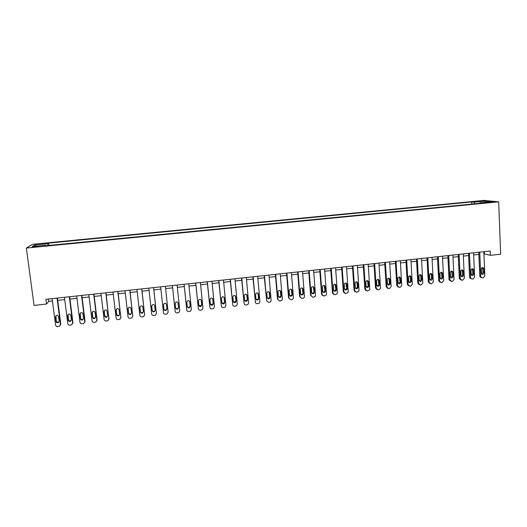 <?xml version="1.0" encoding="UTF-8"?>
<svg xmlns="http://www.w3.org/2000/svg" width="527" height="527" viewBox="0 0 527 527"><rect width="100%" height="100%" fill="white"/><g stroke="black" fill="none" stroke-linecap="round" stroke-linejoin="round"><path stroke-width="0.79" d="M34.854 247.005L38.425 246.241L35.902 246.34L32.325 247.11L34.854 247.005M483.918 200.405L32.608 244.284L26.35 248.065L498.661 201.834L483.918 200.405M483.931 253.849L490.4 255.332L490.229 251.004L45.889 299.323L46.508 304.039L48.688 301.391L52.423 300.983M489.379 202.039L486.138 202.572L490.064 202.467L493.312 201.927L489.379 202.039L489.399 202.526M474.722 203.791L473.984 202.184L471.724 201.946L48.741 243.105L49.044 245.424M473.984 202.184L484.873 201.123L490.953 201.722L479.873 202.809L479.656 203.31M45.803 245.74L45.638 245.226L44.729 245.839L482.251 203.06L479.873 202.809M45.638 245.226L32.226 246.531L34.749 244.969L47.885 243.691L48.741 243.105M46.508 304.039L34.051 305.41L26.35 248.065M490.4 255.332L500.65 254.212L498.661 201.834M57.733 300.403L64.722 299.639M69.959 299.066L76.955 298.302M82.126 297.735L89.129 296.971M94.234 296.418L101.237 295.654M106.283 295.1L113.292 294.336M118.265 293.789L125.281 293.025M130.195 292.485L137.211 291.721M142.059 291.194L149.082 290.423M153.871 289.903L160.9 289.132M165.623 288.618L172.645 287.847M177.342 287.34L184.305 286.576M189.015 286.062L195.912 285.311M200.635 284.791L207.454 284.046M212.197 283.533L218.942 282.795M223.698 282.274L230.378 281.543M235.147 281.023L241.761 280.298M246.544 279.778L253.085 279.066M257.881 278.539L264.35 277.834M269.165 277.307L275.568 276.609M280.39 276.082L286.728 275.39M291.569 274.857L297.841 274.172M302.689 273.645L308.894 272.966M313.763 272.433L319.896 271.767M324.777 271.234L330.844 270.568M335.739 270.035L341.746 269.376M346.654 268.842L352.596 268.19M357.51 267.657L363.393 267.011M368.32 266.478L374.137 265.839M379.078 265.298L384.829 264.673M389.782 264.132L395.474 263.507M400.441 262.966L406.073 262.354M411.047 261.807L416.62 261.201M421.607 260.654L427.114 260.055M432.114 259.508L437.562 258.915M442.575 258.362L447.963 257.775M452.983 257.229L458.312 256.642M463.352 256.096L468.622 255.523M473.668 254.969L478.878 254.396M484.372 251.642L484.458 253.79M48.385 299.053L48.688 301.391M471.724 201.946L471.817 204.074M47.885 243.691L47.845 245.536M484.385 202.368L484.873 201.123M34.749 244.969L35.948 246.168M483.845 251.695L484.847 275.917L483.285 277.815L482.468 277.907L480.967 277.13L480.762 276.385L479.741 252.143M478.786 252.249L479.794 276.062L480.762 276.385M483.984 272.927C483.536 274.508 482.719 274.811 481.546 273.836L481.197 269.113C481.625 267.545 482.429 267.229 483.615 268.157L483.984 272.927L483.009 272.611L481.77 274.126M482.416 267.597L483.009 272.611M481.355 277.591L479.998 276.807L479.794 276.062M473.569 252.815L474.623 277.083L473.062 278.987L472.238 279.079L470.677 278.19L470.525 277.558L469.452 253.263M468.523 253.362L469.583 277.228L470.525 277.558M473.753 274.086C473.253 275.72 472.423 275.996 471.257 274.91L470.947 270.265C471.421 268.651 472.245 268.362 473.424 269.396L473.753 274.086L472.805 273.77L471.533 275.292M472.199 268.744L472.805 273.77M471.118 278.757L469.735 277.861L469.583 277.228M463.253 253.935L464.359 278.256L462.792 280.16L461.968 280.259L460.242 278.73L459.109 254.389M458.213 254.482L459.327 278.401L460.242 278.73M463.477 275.252C462.923 276.945 462.074 277.189 460.927 275.977L460.644 271.425C461.178 269.752 462.021 269.495 463.18 270.654L463.477 275.252L462.554 274.936L461.244 276.458M461.942 269.896L462.554 274.936M460.829 279.929L459.327 278.401M452.884 255.061L454.043 279.435L452.476 281.346L451.646 281.438L449.906 279.909L448.721 255.516M447.858 255.608L449.024 279.573L449.906 279.909M453.154 276.425C452.535 278.17 451.672 278.375 450.552 277.044L450.302 272.591C450.895 270.858 451.758 270.641 452.891 271.932L453.154 276.425L452.258 276.102L450.908 277.63M451.632 271.056L452.258 276.102M450.493 281.108L449.024 279.573M442.469 256.194L443.681 280.621L442.107 282.531L441.277 282.63L439.551 281.326L438.286 256.649M437.45 256.741L438.675 280.759L439.525 281.095M442.779 277.604C442.1 279.402 441.218 279.567 440.144 278.104L439.907 273.757C440.565 271.972 441.448 271.794 442.542 273.223L442.779 277.604L441.916 277.274L440.526 278.809M441.283 272.222L441.916 277.274M440.111 282.288L438.675 280.759M432.002 257.334L433.273 281.807L431.692 283.724L430.862 283.822L429.103 282.36L427.805 257.789M427.002 257.881L428.273 281.945L429.097 282.288M432.357 278.783C431.606 280.641 430.711 280.766 429.689 279.158L429.465 274.936C430.203 273.091 431.093 272.96 432.133 274.527L432.357 278.783L431.527 278.454L430.091 279.989M430.882 273.388L431.527 278.454M429.676 283.473L428.273 281.945M421.488 258.48L422.819 283.025L421.231 284.923L420.394 285.021L418.616 283.486L417.272 258.935M416.495 259.02L417.825 283.137L418.616 283.486M421.89 279.975L421.89 280.002C421.073 281.859 420.177 281.952 419.202 280.278L418.972 276.049C419.815 274.224 420.711 274.145 421.666 275.812L421.89 279.975L421.086 279.639L419.611 281.174M420.434 274.567L421.086 279.639M419.196 284.666L417.825 283.137M410.928 259.627L412.312 284.389L410.724 286.128L409.881 286.227L408.096 284.685L406.686 260.088M405.948 260.167L407.331 284.33L408.096 284.685M411.376 281.168L411.376 281.326C410.474 283.071 409.578 283.118 408.675 281.477L408.438 277.103C409.36 275.397 410.263 275.357 411.139 276.998L411.376 281.168L410.605 280.825L409.077 282.367M409.94 275.753L410.605 280.825M408.662 285.858L407.331 284.33M400.316 260.779L401.752 285.41L400.164 287.34L399.314 287.439L397.516 285.891L396.054 261.247M395.342 261.32L396.785 285.535L397.516 285.891M400.81 282.367L400.797 282.656C399.828 284.284 398.926 284.29 398.096 282.676L397.865 278.164C398.853 276.576 399.756 276.583 400.566 278.19L400.81 282.367L400.065 282.024L398.491 283.559M399.4 276.945L400.065 282.024M398.076 287.057L396.785 285.535M389.651 261.939L391.146 286.622L389.552 288.559L388.702 288.651L386.89 287.11L385.375 262.406M384.697 262.479L386.192 286.747L386.89 287.11M390.191 283.572L390.158 283.987C389.137 285.496 388.234 285.463 387.464 283.882L387.253 279.231C388.3 277.769 389.196 277.815 389.94 279.389L390.191 283.572L389.479 283.223L387.859 284.758M388.807 278.144L389.479 283.223M387.437 288.256L386.192 286.747M378.939 263.105L380.494 287.841L380.422 288.473L378.893 289.778L378.037 289.876L376.219 288.328L374.638 263.572M373.992 263.645L375.547 287.959L376.219 288.328M379.526 284.784L379.46 285.311C378.393 286.714 377.503 286.642 376.785 285.094L376.601 280.318C377.688 278.967 378.577 279.053 379.262 280.588L379.526 284.784L378.847 284.428L378.781 284.955L377.167 285.963M378.175 279.35L378.847 284.428M376.746 289.461L375.547 287.959M368.175 264.277L369.789 289.059L369.671 289.824L367.326 291.102L365.494 289.554L363.854 264.745M363.241 264.811L364.855 289.178L365.494 289.554M368.808 286.003L368.709 286.635C367.602 287.933 366.72 287.821 366.061 286.313L365.903 281.425C367.023 280.173 367.899 280.298 368.538 281.793L368.808 286.003L368.162 285.641L368.063 286.273L366.43 287.169M367.49 280.568L368.162 285.641M366.008 290.667L364.855 289.178M357.365 265.45L359.032 290.291L358.867 291.174L356.562 292.333L354.717 290.785L353.024 265.924M352.444 265.983L354.111 290.403L354.717 290.785M358.044 287.222L357.905 287.953C356.772 289.152 355.896 289.013 355.277 287.538L355.158 282.538C356.305 281.392 357.168 281.55 357.761 283.012L358.044 287.222L357.425 286.859L357.286 287.584L355.639 288.374M356.759 281.787L357.425 286.859M355.211 291.872L354.111 290.403M346.496 266.636L348.228 291.523L348.011 292.518L345.752 293.579L343.887 292.017L342.135 267.11M341.588 267.169L343.314 291.635L343.887 292.017M347.227 288.453L347.043 289.27C345.89 290.377 345.027 290.212 344.447 288.763L344.362 283.678C345.528 282.617 346.384 282.801 346.931 284.231L347.227 288.453L346.641 288.078L346.456 288.895L344.79 289.587M345.976 283.019L346.641 288.078M344.362 293.084L343.314 291.635M335.58 267.821L337.372 292.762L337.102 293.855L334.882 294.824L333.011 293.262L331.2 268.296M330.686 268.355L332.471 292.874L333.011 293.262M336.358 289.685L336.127 290.581C334.961 291.609 334.111 291.411 333.565 290.002L333.519 284.824C334.691 283.849 335.534 284.06 336.055 285.456L336.358 289.685L335.804 289.31L335.574 290.206L333.894 290.799M335.146 284.264L335.804 289.31M333.459 294.303L332.471 292.874M324.612 269.014L326.463 294.007L326.134 295.186L323.967 296.075L322.083 294.507L320.212 269.495M319.731 269.547L321.575 294.119L322.083 294.507M325.436 290.924L325.166 291.886C323.986 292.841 323.143 292.623 322.636 291.24L322.623 285.99C323.802 285.087 324.632 285.318 325.126 286.681L325.436 290.924L324.915 290.548L324.645 291.503L322.939 292.017M324.27 285.509L324.915 290.548M322.498 295.515L321.575 294.119M313.591 270.213L315.502 295.258L315.12 296.517L312.998 297.327L311.101 295.766L309.165 270.694M308.723 270.74L310.627 295.37L311.101 295.766M314.467 292.169L314.151 293.196C312.966 294.079 312.136 293.849 311.648 292.492L311.319 288.236L311.674 287.169C312.854 286.332 313.677 286.583 314.138 287.92L314.467 292.169L313.98 291.787L313.664 292.808L311.931 293.229M313.341 286.774L313.98 291.787M302.518 271.418L304.487 296.517L304.059 297.841L301.978 298.592L300.067 297.024L298.071 271.899M297.663 271.945L299.626 296.622L300.067 297.024M303.44 293.42L303.084 294.501C301.899 295.324 301.075 295.074 300.607 293.743L300.271 289.481L300.667 288.361C301.852 287.584 302.663 287.847 303.104 289.165L303.44 293.42L302.985 293.032L302.63 294.106L300.871 294.448M302.366 288.045L302.985 293.032M291.391 272.624L293.42 297.781L292.94 299.165L290.904 299.863L288.98 298.289L286.925 273.111M286.55 273.151L288.572 297.887L288.98 298.289M292.366 294.679L291.965 295.805C290.779 296.576 289.962 296.312 289.521 295.001L289.171 290.733L289.606 289.567C290.792 288.842 291.596 289.119 292.017 290.41L292.366 294.679L291.945 294.283L291.543 295.41L289.751 295.667M291.339 289.323L291.945 294.283M280.206 273.842L282.301 299.053L281.774 300.495L279.778 301.134L277.841 299.56L275.72 274.33M275.377 274.369L277.465 299.152L277.841 299.56M281.234 295.943L280.792 297.109C279.613 297.834 278.803 297.557 278.375 296.266L278.019 291.991L278.493 290.785C279.672 290.1 280.469 290.397 280.878 291.668L281.234 295.943L280.845 295.542L280.41 296.708L278.579 296.885M280.259 290.621L280.845 295.542M268.974 275.061L271.128 300.331L270.555 301.819L268.592 302.419L266.649 300.845L264.462 275.555M264.159 275.588L266.649 300.845M270.048 297.215L269.574 298.42C268.388 299.099 267.591 298.809 267.176 297.538L266.807 293.249L267.321 292.011C268.5 291.372 269.284 291.675 269.686 292.926L270.048 297.215L269.699 296.806L269.225 298.012L267.347 298.098M269.132 291.932L269.699 296.806M257.683 276.293L259.903 301.609L259.284 303.144L257.36 303.704C256.26 303.723 255.608 303.196 255.397 302.129L253.151 276.787M252.881 276.813L255.397 302.129M258.81 298.486L258.302 299.731C257.117 300.37 256.326 300.067 255.924 298.816L255.549 294.521L256.096 293.243C257.268 292.643 258.052 292.959 258.434 294.191L258.81 298.486L258.493 298.078L257.986 299.316L256.063 299.316M257.953 293.256L258.493 298.078M246.34 277.525L248.625 302.9L247.967 304.468L246.069 305.001C244.963 305.014 244.304 304.487 244.1 303.414L241.788 278.019M241.55 278.045L244.1 303.414M247.519 299.771L246.972 301.042C245.799 301.648 245.009 301.332 244.62 300.1L244.232 295.792L244.811 294.488C245.984 293.921 246.755 294.244 247.13 295.463L247.519 299.771L247.235 299.356L246.695 300.627L244.726 300.522M246.722 294.593L247.235 299.356M234.937 278.763L237.288 304.191L236.59 305.798L234.732 306.299C233.619 306.319 232.954 305.792 232.743 304.711L230.365 279.264M230.167 279.284L232.743 304.711M236.175 301.055L235.595 302.36C234.423 302.933 233.639 302.61 233.257 301.391L232.855 297.07L233.468 295.746C234.64 295.206 235.411 295.542 235.773 296.747L236.175 301.055L235.925 300.64L235.352 301.938L233.336 301.734M235.431 295.95L235.925 300.64M223.488 280.008L225.899 305.495L225.167 307.136L223.329 307.603C222.21 307.623 221.544 307.096 221.333 306.016L218.889 280.509M218.731 280.529L221.333 306.016M224.772 302.353L224.166 303.677C222.993 304.224 222.216 303.895 221.847 302.682L221.432 298.361L222.071 297.011C223.237 296.497 224.001 296.839 224.364 298.032L224.772 302.353L224.561 301.931L223.955 303.249L221.893 302.939M224.087 297.32L224.561 301.931M211.973 281.26L214.456 306.8L213.685 308.473L211.88 308.921C210.754 308.934 210.082 308.407 209.865 307.327L207.355 281.767M207.23 281.78L209.865 307.327M213.316 303.651L212.677 305.001C211.511 305.522 210.741 305.179 210.372 303.987L209.95 299.652L210.616 298.282C211.782 297.795 212.539 298.144 212.895 299.323L213.316 303.651L213.139 303.223L212.506 304.566L210.398 304.138M212.684 298.704L213.139 303.223M200.405 282.518L202.954 308.117L202.151 309.81L200.372 310.238C199.239 310.258 198.56 309.724 198.343 308.644L195.767 283.025M195.682 283.032L198.343 308.644M201.801 304.962L201.143 306.325C199.97 306.826 199.206 306.477 198.844 305.298L198.409 300.95L199.101 299.56C200.267 299.099 201.024 299.448 201.367 300.621L201.801 304.962L201.663 304.527L201.004 305.891L198.85 305.337M201.215 300.107L201.663 304.527M188.785 283.783L191.4 309.435L190.563 311.154L188.804 311.562C187.665 311.582 186.986 311.049 186.762 309.968L184.121 284.29M184.075 284.297L186.762 309.968M190.234 306.273L189.549 307.663C188.376 308.137 187.619 307.781 187.263 306.609L186.815 302.254L187.533 300.845C188.692 300.403 189.443 300.765 189.786 301.925L190.234 306.273L190.128 305.831L189.443 307.215C188.482 307.663 187.757 307.432 187.256 306.53M189.687 301.523L190.128 305.831M177.105 285.054L179.786 310.765L178.923 312.504L177.184 312.893C176.038 312.913 175.353 312.379 175.122 311.292L172.415 285.568M172.408 285.568L175.122 311.292M178.607 307.59L177.895 309C176.729 309.454 175.972 309.099 175.623 307.933L175.162 303.572L175.906 302.142C177.065 301.721 177.81 302.083 178.152 303.229L178.607 307.59L177.83 308.552C176.769 308.993 176.018 308.697 175.59 307.656M178.106 302.999L178.541 307.149M168.093 311.753L165.379 286.332L168.12 312.096L167.224 313.861L165.504 314.23C164.352 314.25 163.666 313.717 163.429 312.63L160.649 286.846M166.921 308.921L166.189 310.344C165.03 310.778 164.272 310.416 163.923 309.257L163.456 304.889L164.22 303.447C165.373 303.038 166.124 303.407 166.453 304.547L166.921 308.921M166.901 308.697L166.163 309.889C165.004 310.317 164.253 309.962 163.904 308.809L163.449 304.599M153.568 287.617L156.387 313.433L155.465 315.218L153.765 315.581C152.613 315.601 151.914 315.06 151.684 313.973L148.831 288.131M156.387 313.387L153.62 287.61M155.182 310.251L154.431 311.688C153.265 312.109 152.514 311.74 152.171 310.594L151.684 306.213L152.468 304.758C153.627 304.362 154.371 304.738 154.701 305.871L155.182 310.251M155.175 310.199L154.437 311.226C153.278 311.648 152.527 311.279 152.184 310.139L151.704 305.772M141.71 288.901L144.602 314.784L143.654 316.582L141.974 316.931C140.814 316.951 140.11 316.417 139.872 315.324L136.954 289.422M144.615 314.902L141.803 288.895M143.384 311.589L142.613 313.045C141.447 313.446 140.696 313.078 140.353 311.938L139.859 307.544L140.663 306.075C141.822 305.7 142.56 306.075 142.896 307.201L143.384 311.589M143.39 311.661L142.659 312.577C141.499 312.979 140.749 312.61 140.413 311.47L139.912 306.977M129.8 290.199L132.758 316.134L131.79 317.952L130.116 318.288C128.95 318.308 128.245 317.774 128.008 316.674L125.018 290.72M132.771 316.391L129.932 290.186M131.526 312.939L130.736 314.402C129.576 314.79 128.825 314.415 128.483 313.282L127.975 308.881L128.799 307.399C129.952 307.037 130.696 307.419 131.025 308.539L131.526 312.939M131.539 313.117L130.821 313.934C129.662 314.316 128.917 313.947 128.575 312.814L128.068 308.196M117.824 291.503L120.854 317.491L119.86 319.329L118.206 319.652C117.034 319.678 116.329 319.138 116.078 318.038L113.015 292.024M120.861 317.88L117.995 291.484M119.609 314.29L118.799 315.765C117.64 316.141 116.889 315.765 116.553 314.639L116.032 310.225L116.875 308.73C118.028 308.381 118.766 308.763 119.095 309.883L119.609 314.29M119.616 314.573L118.924 315.291C117.771 315.666 117.02 315.291 116.684 314.164L116.171 309.428M105.789 292.808L108.898 318.861L107.877 320.712L106.237 321.022C105.057 321.048 104.346 320.508 104.096 319.408L100.96 293.335M108.885 319.369L106.006 292.788M107.64 315.647L106.81 317.135C105.65 317.498 104.899 317.122 104.563 315.996L104.03 311.576L104.893 310.074C106.046 309.731 106.783 310.12 107.113 311.233L107.64 315.647M107.633 316.029L106.974 316.655C105.815 317.017 105.071 316.641 104.735 315.521L104.221 310.68M93.694 294.125L96.876 320.232L95.835 322.096L94.208 322.405C93.022 322.425 92.304 321.885 92.047 320.785L88.846 294.652M96.843 320.851L97.073 319.737L93.951 294.099M95.604 317.017L94.755 318.519C93.595 318.868 92.844 318.486 92.515 317.366L91.968 312.933L92.844 311.417C93.997 311.095 94.735 311.483 95.064 312.59L95.604 317.017M95.578 317.485L94.959 318.031C93.806 318.38 93.062 317.998 92.726 316.885L92.218 311.944M81.54 295.449L84.794 321.615L83.734 323.492L82.113 323.789C80.927 323.815 80.203 323.268 79.946 322.168L76.665 295.976M84.735 322.34L85.031 321.114L81.843 295.416M83.51 318.387L82.647 319.902C81.487 320.238 80.736 319.856 80.4 318.743L79.847 314.303L80.736 312.774C81.889 312.458 82.627 312.847 82.956 313.954L83.51 318.387M83.47 318.94L82.891 319.408C81.731 319.744 80.987 319.362 80.657 318.249L80.157 313.222M69.327 296.773L72.654 322.998L71.573 324.889L69.966 325.179C68.767 325.205 68.042 324.665 67.779 323.558L64.426 297.307M72.561 323.815L72.93 322.498L69.669 296.741M71.349 319.77L70.473 321.292C69.314 321.622 68.563 321.233 68.233 320.126L67.66 315.673L68.569 314.138C69.722 313.828 70.46 314.224 70.789 315.324L71.349 319.77M71.29 320.396L70.763 320.791C69.604 321.121 68.859 320.732 68.523 319.625L68.036 314.514M57.048 298.111L60.447 324.395L59.353 326.299L57.753 326.582C56.547 326.608 55.816 326.061 55.552 324.955L52.12 298.644M60.328 325.297L60.77 323.881L57.43 298.071M59.136 321.154L58.247 322.689C57.081 323.005 56.33 322.616 56 321.51L55.421 317.05L56.336 315.508C57.496 315.205 58.233 315.607 58.556 316.701L59.136 321.154M59.05 321.845L58.569 322.181C57.41 322.498 56.666 322.109 56.33 321.009L55.855 315.825M487.587 202.612L487.567 202.216M483.812 268.816L482.837 268.513M473.575 269.969L472.627 269.666M463.286 271.128L462.37 270.819M452.957 272.288L452.061 271.978M442.575 273.46L441.712 273.144M432.147 274.633L431.31 274.31M421.666 275.812L420.862 275.489M411.139 276.998L410.368 276.668M400.566 278.19L399.822 277.854M389.94 279.389L389.229 279.046M379.262 280.588L378.584 280.245M368.538 281.793L367.886 281.451M357.761 283.012L357.141 282.656M346.931 284.231L346.351 283.869M336.055 285.456L335.501 285.094M325.126 286.681L324.606 286.319M314.138 287.92L313.657 287.551M303.104 289.165L302.65 288.789M292.017 290.41L291.596 290.028M280.878 291.668L280.489 291.279M269.686 292.926L269.33 292.538M258.434 294.191L258.118 293.796M247.13 295.463L246.847 295.067M235.773 296.747L235.529 296.339M224.364 298.032L224.153 297.617M212.895 299.323L212.717 298.908M201.367 300.621L201.228 300.199M189.786 301.925L189.7 301.549M168.08 311.635L168.12 312.096M163.923 309.257L163.904 308.809M156.394 312.972L156.387 313.433M152.171 310.594L152.184 310.139M151.684 306.213L151.704 305.779M144.648 314.309L144.602 314.784M140.353 311.938L140.413 311.47M139.859 307.544L139.918 307.096M132.837 315.66L132.758 316.134M128.483 313.282L128.575 312.814M127.975 308.881L128.074 308.427M120.979 317.01L120.854 317.491M116.553 314.639L116.684 314.164M116.032 310.225L116.171 309.771M109.056 318.374L108.898 318.861M104.563 315.996L104.735 315.521M104.03 311.576L104.208 311.114M97.073 319.737L96.876 320.232M92.515 317.366L92.726 316.885M91.968 312.933L92.185 312.465M85.031 321.114L84.794 321.615M80.4 318.743L80.657 318.249M79.847 314.303L80.104 313.822M72.93 322.498L72.654 322.998M68.233 320.126L68.523 319.625M67.66 315.673L67.957 315.192M60.77 323.881L60.447 324.395M56 321.51L56.33 321.009M55.421 317.05L55.757 316.562M479.998 276.807L480.967 277.13M483.615 268.157L482.633 267.861M469.735 277.861L470.677 278.19M473.424 269.396L472.475 269.093M459.432 278.908L460.341 279.238M463.18 270.654L462.265 270.351M449.083 279.949L449.966 280.285M452.891 271.932L452.001 271.622M438.701 280.983L439.551 281.326M442.542 273.223L441.679 272.907M428.28 282.017L429.103 282.36M432.133 274.527L431.303 274.205M421.89 280.002L421.093 279.666M411.376 281.326L410.605 280.983M400.797 282.656L400.052 282.307M390.158 283.987L389.446 283.631M379.46 285.311L378.781 284.955M368.709 286.635L368.063 286.273M357.905 287.953L357.286 287.584M347.043 289.27L346.456 288.895M336.127 290.581L335.574 290.206M325.166 291.886L324.645 291.503M314.151 293.196L313.664 292.808M303.084 294.501L302.63 294.106M291.965 295.805L291.543 295.41M280.792 297.109L280.41 296.708M269.574 298.42L269.225 298.012M258.302 299.731L257.986 299.316M246.972 301.042L246.695 300.627M235.595 302.36L235.352 301.938M224.166 303.677L223.955 303.249M212.677 305.001L212.506 304.566M201.143 306.325L201.004 305.891M189.549 307.663L189.443 307.215M177.895 309L177.83 308.552M166.189 310.344L166.163 309.889M154.431 311.688L154.437 311.226M142.613 313.045L142.659 312.577M130.736 314.402L130.821 313.934M118.799 315.765L118.924 315.291M106.81 317.135L106.974 316.655M94.755 318.519L94.959 318.031M82.647 319.902L82.891 319.408M70.473 321.292L70.763 320.791M58.247 322.689L58.569 322.181"/></g></svg>
